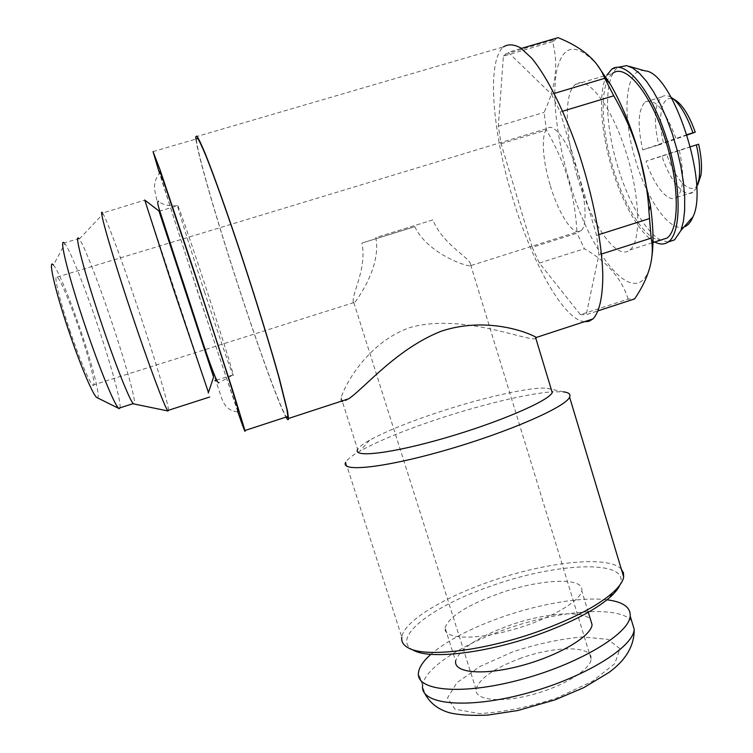 <?xml version="1.0" encoding="UTF-8"?>
<svg xmlns="http://www.w3.org/2000/svg" width="753" height="753" viewBox="0 0 753 753"><rect width="100%" height="100%" fill="white"/><g stroke="black" fill="none" stroke-linecap="round" stroke-linejoin="round"><path stroke-width="0.56" stroke-dasharray="3.77 2.82" d="M519.382 658.724C553.888 645.773 593.053 645.246 591.114 659.063C590.597 669.69 562.877 686.698 531.477 694.84C500.067 703.123 474.748 700.121 476.065 689.428C478.852 678.942 493.29 668.702 519.382 658.724M414.799 226.691L361.873 243.087C367.078 266.844 352.997 291.533 353.185 300.541C352.922 303.073 353.562 303.628 355.077 302.188C359.332 296.164 381.253 265.724 375.794 237.581L432.89 219.895C441.936 242.711 465.552 255.154 470.032 262.806L471.218 265.451C471.18 268.548 427.676 254.505 414.799 226.691L361.873 243.087M432.89 219.895L375.794 237.581M70.406 332.148C59.487 300.202 53.115 273.16 57.153 277.057C60.419 279.363 70.763 304.146 79.658 330.52C90.04 360.96 96.826 388.652 92.77 385.15C88.459 380.246 81.004 362.579 70.406 332.148M550.057 184.786C542.405 159.523 540.918 133.488 547.403 128.415C553.803 122.541 567.593 141.037 576.723 168.936C585.947 196.759 587.716 225.495 581.109 230.7C573.918 237.515 558.547 214.087 550.057 184.786M195.884 139.079C197.7 154.61 216.666 219.641 237.167 282.591C257.347 344.799 278.732 404.305 285.961 417.106M584.384 321.729C563.348 319.592 531.58 261.837 512.435 197.286C492.518 132.151 486.391 61.426 503.39 46.912L195.733 136.839M348.63 398.817C342.7 402.94 340.205 402.601 341.147 397.782C344.639 384.952 368.001 341.984 410.187 327.48C462.417 312.815 527.533 341.768 535.91 338.615M551.234 389.32L547.102 388.284C531.27 386.496 481.656 397.8 436.806 412.776C407.702 422.499 385.31 431.638 369.629 440.185C362.984 443.922 358.993 447 357.637 449.409L342.389 401.678M651.966 256.095C643.721 319.874 591.971 262.731 568.91 179.591C556.985 139.164 551.78 96.591 556.646 71.083C562.651 44.427 576.026 42.168 596.79 64.306M552.58 41.707L503.399 56.136L498.317 126.165L501.093 143.757L532.192 247.361L577.014 233.185C575.941 213.41 573.024 195.62 568.27 179.798C563.668 163.938 556.401 147.343 546.452 129.996L544.061 112.385C555.789 87.856 558.622 64.297 552.58 41.707L558.039 37.65M532.192 247.361L539.383 263.051L580.412 314.66L628.171 299.092L634.628 298.913M628.171 299.092C621.545 278.356 606.956 261.564 584.413 248.706L577.014 233.185M554.217 93.438L551.497 94.247L508.143 52.268L521.368 48.399M503.399 56.136L508.143 52.268M498.317 126.165L544.061 112.385M671.224 97.419C667.591 95.236 664.447 95.066 661.802 96.902C654.366 104.451 653.35 120.471 658.734 144.953L663.591 143.399C656.672 115.84 662.254 91.932 675.083 99.961M687.028 134.655L642.751 149.894L658.734 144.953M687.15 135.051L663.591 143.399M120.019 407.844C121.327 402.328 110.983 364.631 97.655 325.249C84.854 287.185 70.18 250.269 64.89 243.727L53.435 265.037C57.953 269.715 70.161 299.346 80.627 330.351C92.864 366.25 101.203 399.542 97.137 397.678M64.89 243.727L64.193 242.965L78.905 238.56L79.31 239.03C83.922 244.857 98.464 282.347 111.406 320.985C125.723 363.398 136.773 403.279 134.09 403.994M168.512 410.253C168.474 404.06 155.043 359.332 139.38 312.486C124.198 266.863 107.745 221.843 103.086 213.861L102.587 213.071L144.783 200.129M208.44 392.445L144.915 200.467M158.921 210.915L213.607 377.093M204.618 292.136C191.187 251.21 178.508 210.878 177.548 205.738C176.23 199.536 187.949 233.025 203.329 279.711C218.699 326.341 232.451 370.184 233.251 374.815C234.672 381.686 220.045 339.274 204.618 292.136M238.456 411.778C236.404 407.731 217.768 352.592 198.641 294.329C180.522 239.162 162.686 183.356 159.928 172.842C155.673 177.887 153.932 183.525 154.694 189.775C158.459 212.61 173.039 251.37 187.685 297.586L221.947 398.93C225.109 407.467 230.672 411.74 238.645 411.769M237.779 411.787L198.528 294.545L159.485 173.312M153.047 151.607L196.401 138.928C196.138 148.755 215.772 216.685 237.233 282.554C258.354 347.698 280.784 409.594 286.46 416.946M580.412 314.66L586.201 314.707L598.259 310.773M551.497 94.247L560.204 111.952L596.574 235.36L598.88 254.853L586.201 314.707M607.003 599.793C581.241 596.536 537.924 604.141 499.427 617.997C469.505 628.84 446.661 640.944 430.904 654.319M445.07 627.767C448.967 616.811 466.465 605.572 497.582 594.042C538.527 579.076 584.62 576.393 581.73 590.729C580.619 601.591 547.215 620.5 509.781 630.487C472.329 640.615 442.933 638.742 445.07 627.767L455.65 661.162C459.274 649.415 476.583 637.716 507.569 626.063C542.537 613.253 582.615 609.572 590.484 619.474M413.642 650.366C389.433 638.713 431.695 606.504 489.488 586.596C555.723 562.331 631.936 558.745 619.841 585.09M621.357 569.23C608.537 554.632 543.751 562.209 487.615 582.398C441.983 598.353 403.947 621.573 401.801 637.123L345.721 462.286C347.293 459.33 352.028 455.603 359.934 451.103C378.062 441.098 403.664 430.556 436.749 419.477C479.812 405.114 527.081 393.593 551.996 391.852M547.102 388.284L563.206 391.833L552.542 391.814M577.363 176.654C565.192 136.199 563.498 93.363 575.377 84.505C586.719 74.679 610.194 103.735 625.122 149.339C640.201 194.82 641.65 241.402 629.885 249.958C616.585 261.413 590.776 223.443 577.363 176.654M575.377 84.505L612.735 73.333C599.708 82.51 600.395 125.469 612.424 165.792C623.861 205.738 645.217 239.972 660.437 240.179M654.762 241.995C639.626 234.155 621.667 202.115 611.295 166.178C600.527 129.78 598.164 90.906 606.937 75.065M660.767 240.066C645.49 232.291 627.456 200.289 617.102 164.38C604.546 122.25 603.962 77.22 617.827 67.516L618.194 67.262M668.071 242.071L660.993 240.179M644.945 70.848C625.178 66.368 621.46 113.515 635.108 158.704C646.498 199.037 669.351 232.282 684.044 226.945M679.31 150.205L646.008 161.161C654.122 186.076 668.589 203.743 676.674 197.342C683.649 190.556 684.533 174.847 679.31 150.205L690.454 146.741M675.855 138.11C665.247 110.013 655.044 97.956 645.236 101.928C638.102 109.401 637.273 125.393 642.751 149.894M696.638 187.695L693.174 192.128C684.778 198.623 670.066 181.078 661.972 156.2L646.008 161.161M661.972 156.2L698.652 144.228M697.796 184.739C690.84 196.091 675.14 180.118 666.829 154.666M501.093 143.757L546.452 129.996M539.383 263.051L584.413 248.706M598.88 254.853L601.506 254.015M596.574 235.36L598.993 234.588M560.204 111.952L562.689 111.199M512.821 651.806L480.282 666.33L456.939 682.66L447.527 697.965L454.991 709.166L479.143 713.562C502.693 712.404 528.531 707.236 556.636 698.04L592.329 681.38L614.796 663.638L619.954 648.71L608.076 639.382L582.643 636.963C560.609 638.845 537.341 643.787 512.821 651.806M631.692 621.009C618.872 604.857 556.674 610.495 503.211 630.101C459.754 645.537 424.043 669.04 422.602 685.597L424.72 693.362M591.114 659.063L470.032 262.806M476.065 689.428L353.185 300.541M92.77 385.15L355.077 302.188M471.218 265.451L581.109 230.7M57.153 277.057L547.403 128.415M342.154 400.935L341.147 397.782M505.329 54.065L554.829 39.561M79.31 239.03L103.086 213.861M216.327 380.237L233.251 374.815L218.436 382.976M159.034 211.282L177.548 205.738C168.672 206.143 162.347 204.665 158.572 201.296M422.602 685.597L418.47 672.674M588.291 612.274L581.73 590.729M410.009 648.681L408.728 648.088M369.629 440.185L359.934 451.103M629.885 249.958L651.891 242.918M611.615 69.37L617.827 67.516M629.292 66.368L626.628 65.605M676.674 197.342L693.174 192.128M645.236 101.928L661.802 96.902"/><path stroke-width="1.13" d="M285.961 417.106C287.599 420.023 288.446 420.475 288.521 418.47L287.571 411.326L279.259 378.147C270.675 347.331 257.055 302.979 242.541 258.797C228.027 214.869 214.285 176.193 205.494 154.261C201.522 144.689 198.641 138.599 196.862 136.011L195.733 136.839L195.884 139.079M503.39 46.912C508.162 43.909 513.904 44.229 520.624 47.881L531.703 58.188C547.478 77.164 565.343 112.988 579.528 155.193C593.279 197.775 601.76 241.901 602.786 273.941C602.908 296.767 599.379 312.1 593.006 318.905L588.959 321.296L584.384 321.729M535.91 338.615L536.192 337.485L535.392 336.892C527.975 332.666 487.398 316.251 441.766 331.019C396.633 348.535 364.104 388.604 348.63 398.817L288.521 418.47M357.637 449.409C352.291 458.059 391.325 453.607 445.202 437.935C499.032 422.358 548.683 400.916 552.231 392.624L551.234 389.32M596.79 64.306L610.73 84.816C621.922 104.488 631.503 127.906 639.476 155.09L650.394 205.202C653.218 225.552 653.745 242.522 651.966 256.095M521.368 48.399L558.039 37.65C581.975 47.204 597.402 60.391 604.311 77.239L604.753 78.303L554.217 93.438M562.689 111.199L613.761 95.791L604.753 78.303M613.761 95.791C634.854 132.377 646.573 170.771 648.917 210.991L651.166 238.136C654.865 256.877 649.35 277.142 634.628 298.913L598.259 310.773M675.083 99.961L676.458 100.855C683.536 106.333 689.795 116.781 695.226 132.189L692.939 132.829C686.99 115.764 680.128 104.206 672.354 98.172L671.224 97.419M692.939 132.829L687.028 134.655M695.226 132.189L687.15 135.051M118.946 408.502L97.137 397.678C94.04 397.358 81.173 367.586 69.248 332.346C55.214 291.326 47.561 257.742 53.435 265.037M64.193 242.965C58.593 236.687 68.73 277.622 85.56 327.094C99.801 369.328 114.71 405.462 118.663 408.277L119.219 408.634L120.019 407.844M134.09 403.994L133.281 403.599C129.77 400.662 115.303 364.443 101.137 322.265C84.411 272.868 73.813 232.14 78.905 238.56M102.587 213.071C97.683 204.938 111.406 253.14 131.37 312.693C148.294 363.426 164.512 406.789 167.655 410.536L168.032 410.987L168.512 410.253M144.783 200.129L172.823 287.091L208.44 392.445M213.607 377.093L158.939 210.934L144.651 200.025M159.928 172.842C158.939 168.898 160.653 173.181 165.048 185.718L195.611 276.718C218.492 346.135 238.428 408.926 238.645 411.769L238.456 411.778M159.485 173.312L153.047 151.607L159.994 169.698L194.914 273.763L233.044 391.428L244.941 430.509C245.666 433.869 243.275 427.629 237.779 411.787M286.46 416.946L287.477 417.708L287.853 416.494L286.912 409.444L278.714 376.726C270.242 346.342 256.829 302.65 242.532 259.126C228.234 215.857 214.699 177.746 206.03 156.125C202.115 146.675 199.272 140.679 197.512 138.119L196.401 138.928M430.904 654.319C423.355 661.002 419.214 667.12 418.47 672.674C415.458 690.67 460.412 695.603 519.146 680.044C577.871 664.701 629.15 634.017 630.214 616.095C630.703 607.257 622.966 601.816 607.003 599.793M590.484 619.474L592.074 624.689C591.246 636.417 558.152 655.985 520.784 665.803C483.398 675.77 453.795 672.975 455.65 661.162M619.841 585.09C618.194 588.855 614.825 592.997 609.732 597.496C595.171 610.015 572.167 622.082 540.72 633.715C488.311 652.973 430.368 659.882 413.642 650.366L410.009 648.681M401.801 637.123C401.114 641.697 403.42 645.349 408.728 648.088C425.869 657.877 486.043 650.648 540.55 630.647C573.24 618.561 597.129 606.061 612.198 593.148C619.117 587.029 622.938 581.617 623.672 576.93L623.428 572.779L621.357 569.23M345.721 462.286C339.641 472.526 384.237 467.98 446.501 449.946C508.746 432.015 565.748 406.987 569.597 397.16C570.953 394.214 568.826 392.435 563.206 391.833M552.542 391.814L551.996 391.852M660.437 240.179L667.007 238.07C679.893 229.176 679.564 182.442 664.551 137.178C649.698 91.791 625.206 63.196 612.735 73.333M606.937 75.065L611.615 69.37C624.651 58.762 650.291 88.628 665.859 136.199C681.587 183.638 681.898 232.517 668.429 241.807C664.513 244.678 659.957 244.744 654.762 241.995M618.194 67.262L626.628 65.605L632.849 68.128L639.57 73.418L646.554 81.371L653.576 91.8L660.39 104.366L666.753 118.654L672.429 134.166L677.201 150.355L680.91 166.62L683.423 182.386L684.684 197.098L684.656 210.275L683.385 221.504L680.947 230.465L674.603 239.821L668.071 242.071M684.044 226.945C687.781 225.712 690.774 222.314 693.014 216.742C709.495 183.873 672.523 71.667 644.945 70.848L629.292 66.368M690.454 146.741L696.374 144.905C699.443 158.29 700.328 169.707 699.038 179.158L696.638 187.695M697.796 184.739L700.958 175.204C702.135 166.639 701.372 156.313 698.652 144.228L696.374 144.905M601.506 254.015L651.166 238.136M598.993 234.588L649.378 218.596M422.602 685.597C419.76 704.083 464.855 709.571 523.542 694.115C582.22 678.877 633.311 647.787 634.205 629.367L631.692 621.009M536.192 337.485L593.006 318.905M552.231 392.624L535.392 336.892M342.389 401.678L342.154 400.935M610.73 84.816L604.311 77.23M650.394 205.202L648.917 210.991M676.458 100.855L672.354 98.172M118.663 408.277L133.281 403.599M133.629 403.9L168.032 410.987M167.655 410.536L209.673 397.019M213.645 376.971L208.242 393.028M214.85 380.707L216.327 380.237M158.572 201.296C157.132 200.976 157.509 204.072 159.683 210.595L177.171 264.416C192.335 308.598 211.988 374.712 218.436 382.976M244.941 430.509L287.853 416.494M424.72 693.362C429.794 702.954 438.039 709.411 449.447 712.743C458.765 715.011 471.519 715.802 487.709 715.105L517.65 710.55L555.215 699.791L583.876 687.602L608.885 672.514C625.903 660.136 634.337 645.754 634.205 629.367L630.214 616.095M592.074 624.689L588.291 612.274M609.732 597.496L612.198 593.148M623.672 576.93L569.597 397.16M651.891 242.918L667.007 238.07M668.429 241.807L674.603 239.821M693.014 216.742L680.947 230.465M700.958 175.204L699.038 179.158"/></g></svg>
